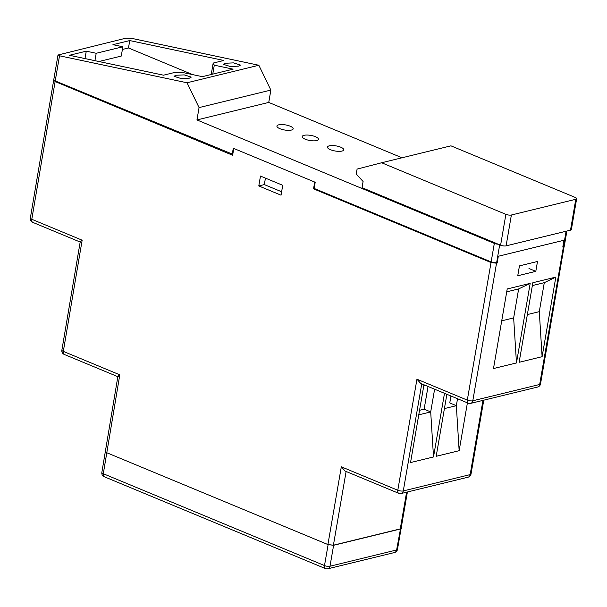 <?xml version="1.0" encoding="UTF-8"?>
<svg xmlns="http://www.w3.org/2000/svg" width="607" height="607" viewBox="0 0 607 607"><rect width="100%" height="100%" fill="white"/><g stroke="black" fill="none" stroke-linecap="round" stroke-linejoin="round"><path stroke-width="0.91" d="M528.97 268.499L535.799 271.352L517.748 275.753L519.448 265.881L537.499 261.48L535.799 271.352M532.362 285.571L544.289 282.665L555.83 277.103L542.104 356.688L539.289 311.657L527.362 314.57M544.289 282.665L539.289 311.657M542.104 356.688L519.129 362.296L532.855 282.71L555.83 277.103M281.625 191.774L264.326 184.589L265.434 178.124M260.479 176.068L258.787 185.947L281.041 195.181L282.725 185.302L260.479 176.068M264.326 184.589L258.787 185.947M118.6 376.681C117.348 376.886 117.743 376.272 119.799 374.83L103.296 473.718L324.495 565.565L328.121 544.631L106.612 452.663L105.17 451.396L106.612 452.663L327.909 544.547L341.316 466.806L345.057 471.032L398.738 493.316A3.961 3.961 0 0 0 401.197 493.506L468.065 477.193A3.961 3.961 0 0 0 471.024 474.021A3.961 1.244 9.8 0 1 470.159 474.613L482.96 400.377M80.951 242.041C79.699 242.254 80.101 241.639 82.15 240.197L63.318 351.385L119.799 374.83M53.856 79.995L55.123 81.543L232.625 155.248L233.786 148.457L314.699 182.054L313.538 188.845L491.033 262.543L496.534 263.203L472.8 400.787A3.961 1.244 -170.2 0 1 467.307 400.119A3.961 2.208 112.5 0 0 468.247 403.177A3.961 3.961 0 0 0 470.706 403.367A3.961 3.043 76.3 0 0 472.8 400.787L539.669 384.474A3.961 1.244 9.8 0 0 540.541 383.882L564.199 245.972M457.534 398.723L456.335 405.673L449.764 402.927L450.963 395.999M467.413 402.828L459.15 450.698L456.335 405.673L444.407 408.579M459.15 450.698L436.183 456.305L446.873 394.3M540.541 383.882A3.961 3.961 0 0 1 537.574 387.054A3.961 3.043 76.3 0 0 539.669 384.474L563.402 246.89L564.267 246.298M428.041 386.477L424.126 409.179L430.697 411.925L418.769 414.831M424.126 409.179L419.551 410.294M423.769 385.84L425.484 385.422M434.612 389.208L430.697 411.925L433.512 456.957L410.537 462.557L423.952 384.785M444.491 393.313L433.512 456.957M407.403 491.989L401.136 528.302L400.271 528.894L333.402 545.207L327.909 544.547M341.316 466.806L397.797 490.259L416.948 379.208L420.697 383.427L468.247 403.177M563.402 246.89L562.788 247.041L563.956 240.251L498.317 256.26L497.148 263.051L496.534 263.203M497.148 263.051L496.223 262.664M314.54 188.595L313.538 188.845M506.724 291.83L518.651 288.917L513.651 317.916L501.723 320.822M518.651 288.917L530.192 283.355L516.466 362.94L513.651 317.916M516.466 362.94L493.491 368.548L507.217 288.962L530.192 283.355M341.946 151.075A8.248 2.595 9.7 0 0 343.752 149.838A8.248 2.595 9.7 0 0 338.547 146.446A8.248 2.595 9.7 0 0 329.305 145.824A8.248 2.595 9.7 0 0 327.492 147.061A8.248 2.595 9.7 0 0 332.697 150.453A8.248 2.595 9.7 0 0 341.946 151.075M316.657 140.574A8.248 2.595 9.7 0 0 318.463 139.337A8.248 2.595 9.7 0 0 313.265 135.953A8.248 2.595 9.7 0 0 304.016 135.323A8.248 2.595 9.7 0 0 302.21 136.56A8.248 2.595 9.7 0 0 307.415 139.951A8.248 2.595 9.7 0 0 316.657 140.574M291.375 130.073A8.248 2.595 9.7 0 0 293.181 128.843A8.248 2.595 9.7 0 0 287.976 125.452A8.248 2.595 9.7 0 0 278.727 124.83A8.248 2.595 9.7 0 0 276.921 126.059A8.248 2.595 9.7 0 0 282.126 129.45A8.248 2.595 9.7 0 0 291.375 130.073M238.68 66.133L240.516 65.093L233.475 62.878L225.091 63.265L223.255 64.296L230.303 66.52L238.68 66.133M189.452 78.144L191.288 77.104L184.247 74.889L175.863 75.268L174.027 76.307L181.068 78.523L189.452 78.144M232.989 153.116L232.481 152.903M187.055 82.772L258.848 65.26L270.859 90.079L199.066 107.591L187.055 82.772L59.516 55.798L55.222 80.921L232.785 154.277M55.222 80.921A3.961 1.244 -170.3 0 1 53.78 79.654L57.991 55.017L59.516 55.798M270.859 90.079L268.749 102.431L196.956 119.943L494.318 243.407A3.961 1.244 9.7 0 0 498.172 244.196M199.066 107.591L196.956 119.943M563.213 244.538A3.961 1.244 -170.3 0 1 563.759 244.833M566.885 231.039L564.381 245.683A3.961 1.244 -170.3 0 1 563.516 246.275L564.571 240.106L497.702 256.412L496.647 262.588A3.961 1.244 -170.3 0 1 491.146 261.928L494.318 243.407M562.955 246.047L563.516 246.275M232.223 154.421L233.278 148.245L315.2 182.259L314.145 188.436L491.146 261.928M258.848 65.26L131.309 38.287L125.71 38.226L57.991 55.017M211.213 74.502L213.171 63.075L214.294 65.184L212.761 74.122M84.995 58.576L86.262 51.178L69.441 55.283L163.526 75.185L174.194 72.582L183.526 72.688L202.343 76.664L233.111 69.16L214.294 65.184M94.927 60.677L96.194 53.279L86.262 51.178M98.918 61.519L121.271 56.064L122.857 46.777L96.194 53.279M192.639 74.615L128.479 47.976L129.746 40.57L112.925 44.675L122.857 46.777M128.479 47.976L122.402 49.455M213.171 63.075L223.831 60.472L129.746 40.57M402.039 157.774L268.749 102.431M381.628 162.752L357.091 169.087L356.241 174.027L363.092 181.501L362.038 187.669L500.6 245.205L505.881 214.339A3.961 1.244 9.7 0 0 511.375 214.999L575.785 199.293A3.961 1.244 9.7 0 0 576.65 198.701A3.961 1.244 9.7 0 0 575.208 197.427L450.955 145.839L381.628 162.752L505.881 214.339M576.65 198.701L571.377 229.56A3.961 1.244 -170.3 0 1 570.504 230.159L575.785 199.293M511.375 214.999L506.101 245.865L570.504 230.159M506.101 245.865A3.961 1.244 -170.3 0 1 500.6 245.205M327.901 568.774A3.961 3.961 0 0 1 325.443 568.584A3.961 2.208 112.5 0 1 324.495 565.565A3.961 1.29 9.8 0 0 329.996 566.225L396.621 549.972L400.483 528.978L333.615 545.291L329.996 566.225A3.961 3.043 -103.7 0 1 327.901 568.774L394.527 552.522A3.961 3.043 -103.7 0 0 396.621 549.972A3.961 1.237 -169.6 0 0 397.479 549.396L401.197 527.946M328.121 544.631L333.615 545.291M400.483 528.978L401.348 528.394M325.443 568.584L104.245 476.738A3.961 2.208 112.5 0 1 103.296 473.718A3.961 1.252 -171 0 1 101.847 472.466L117.849 376.568M64.259 354.435A3.961 2.208 -67.5 0 1 63.318 351.385A3.961 1.237 9.6 0 1 61.876 350.118A3.961 3.961 0 0 0 64.259 354.435L117.834 376.681M55.123 81.543L31.792 219.286A3.961 1.237 -170.4 0 1 30.35 218.027A3.961 3.961 0 0 0 32.732 222.344A3.961 2.208 -67.5 0 1 31.792 219.286L82.15 240.197M421.751 383.867L403.291 490.926L470.159 474.613A3.961 3.043 76.3 0 1 468.065 477.193M398.738 493.316A3.961 2.208 112.5 0 1 397.797 490.259A3.961 1.244 9.8 0 0 403.291 490.926A3.961 3.043 76.3 0 1 401.197 493.506M400.271 528.894L406.599 492.186M346.119 471.464L333.402 545.207M416.948 379.208L467.307 400.119L491.033 262.543M564.571 240.106L566.088 231.237M499.682 244.826L497.702 256.412M80.2 241.927L61.876 350.118M32.732 222.344L80.185 242.049M53.682 80.276L30.35 218.027M483.764 400.18L471.024 474.021M537.574 387.054L470.706 403.367M394.527 552.522A3.961 3.961 0 0 0 397.479 549.396M101.847 472.466A3.961 3.961 0 0 0 104.245 476.738"/></g></svg>
